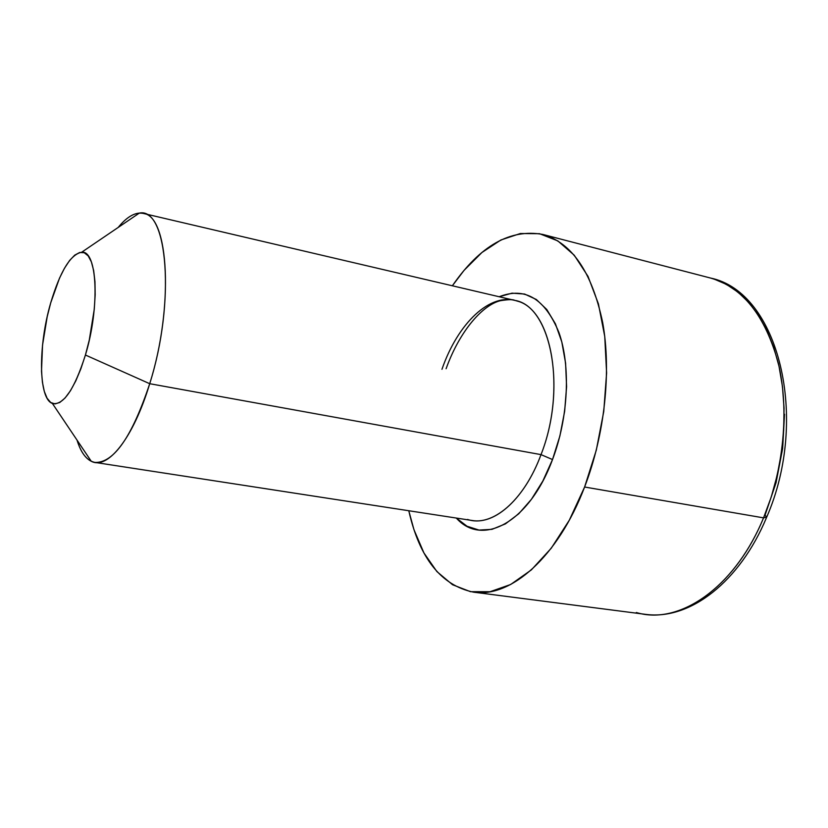 <?xml version="1.0" encoding="UTF-8"?>
<svg xmlns="http://www.w3.org/2000/svg" width="828" height="828" viewBox="0 0 828 828"><rect width="100%" height="100%" fill="white"/><g stroke="black" fill="none" stroke-linecap="round" stroke-linejoin="round"><path stroke-width="1.24" d="M95.054 462.438L472.001 520.47C495.465 524.776 524.89 498.228 541.015 454.624L552.514 459.55L559.894 435.963L564.655 411.278L566.58 386.645L565.596 363.192L561.808 341.954L555.422 323.831L546.79 309.527L536.358 299.508L524.6 294.043L512.025 293.164L499.17 296.745C524.973 286.602 544.886 298.504 558.921 332.473C570.813 365.924 568.432 417.602 552.514 459.55L541.015 454.624L149.713 383.706L85.419 355.026C74.375 389.533 63.363 405.668 52.381 403.433C38.367 398.796 38.047 345.835 50.715 302.841L47.206 316.689L42.538 345.1L41.503 371.213L42.425 382.257L44.298 391.385L47.082 398.227L50.674 402.48L54.979 403.929L59.833 402.439L65.06 398.009L70.452 390.744L75.793 380.901L80.854 368.822L85.419 355.026L89.279 340.07L94.268 309.289L95.168 294.789L94.972 281.727L93.678 270.621L91.38 261.896L88.172 255.873L84.218 252.716L79.685 252.488L74.748 255.127L69.614 260.468L64.47 268.262L59.492 278.187L50.715 302.841C60.196 271.263 70.515 254.393 81.672 252.229C97.3 249.994 100.084 306.888 85.419 355.026L149.713 383.706C132.035 436.77 113.809 463.018 95.054 462.438C87.168 460.937 81.154 453.485 77.004 440.061C80.419 451.146 85.17 458.205 91.246 461.258C107.568 470.211 133.287 438.322 149.713 383.706L541.015 454.624C566.455 390.33 552.007 309.31 517.231 301.092C490.228 291.86 457.77 323.406 441.955 369.298M784.509 414.228L782.646 448.497L776.043 482.724L765.031 515.244L766.718 517.127L763.551 517.862C734.643 588.211 678.794 625.554 636.328 612.513M584.599 487.019C557.968 557.078 510.648 598.137 473.512 592.155C441.107 585.427 419.537 558.289 408.784 510.741L413.979 529.734L423.926 552.918L436.873 571.548L452.533 584.723L470.449 591.668L490.072 591.72L510.659 584.496L531.359 569.892L551.241 548.229L569.302 520.212L584.599 487.019L763.551 517.862L584.599 487.019L596.295 450.173L603.757 411.506L606.603 372.983L604.75 336.51L598.406 303.835L588.015 276.376L574.218 255.19L557.793 240.886L539.556 233.703L520.336 233.527L500.899 239.985L481.937 252.499L464.073 270.352L452.367 285.784C480.095 245.678 510.245 228.569 542.806 234.438C572.024 242.883 591.979 272.215 602.66 322.444C611.519 371.41 604.74 434.762 584.599 487.019M473.512 592.155L645.405 614.335C686.402 620.71 736.713 583.005 763.551 517.862C783.878 469.269 789.405 409.953 778.372 363.492C765.351 315.737 742.747 287.264 710.559 278.053C778.672 291.942 809.856 418.202 766.718 517.107M552.514 459.55L542.868 480.975L531.431 499.294L518.752 513.774L505.411 523.886L491.987 529.34L479.029 530.075L467.033 526.246L456.3 518.049C482.093 547.318 529.33 522.654 552.514 459.55M118.197 227.441C127.057 216.543 135.419 211.875 143.296 213.427C168.85 215.435 174.056 307.043 149.713 383.706C175.66 302.179 167.639 206.876 139.321 213.096C132.542 213.665 125.504 218.437 118.197 227.441M467.561 519.456C491.646 527.757 523.845 501.199 541.015 454.624C567.263 388.425 550.951 305.542 514.643 300.367C513.256 299.312 508.516 299.425 500.412 300.699C483.635 304.632 460.285 329.327 446.095 368.729M714.16 279.098L726.487 284.408L738.141 292.253L748.895 302.613L758.551 315.364L766.904 330.372L773.776 347.429L779.003 366.266L782.46 386.593L784.044 408.038L783.702 430.218L781.425 452.719L777.244 475.106L771.251 496.966L763.551 517.862L766.718 517.127M91.246 461.258L52.381 403.433M645.405 614.335C690.169 620.503 739.839 581.546 766.428 517.79M542.806 234.438L710.559 278.053M143.296 213.427L514.643 300.367M139.321 213.096L81.672 252.229"/></g></svg>
